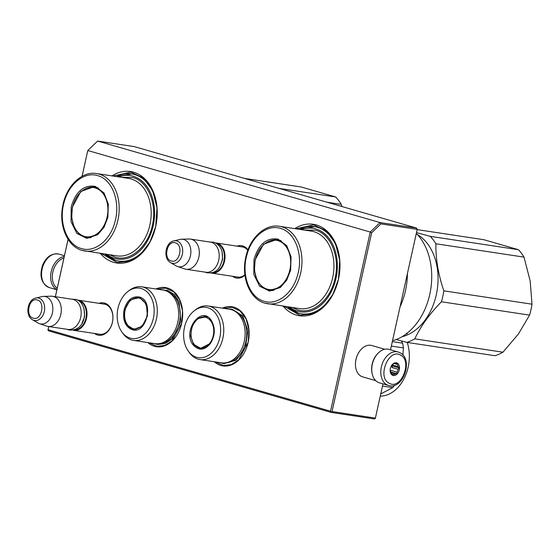 <?xml version="1.0" encoding="UTF-8"?>
<svg xmlns="http://www.w3.org/2000/svg" width="560" height="560" viewBox="0 0 560 560"><rect width="100%" height="100%" fill="white"/><g stroke="black" fill="none" stroke-linecap="round" stroke-linejoin="round"><path stroke-width="0.84" d="M155.96 288.988A29.925 21.525 98.6 0 1 176.848 294.805A29.925 21.525 98.6 0 1 181.706 323.141A29.925 21.525 98.6 0 1 147.847 342.573M222.418 308.168A29.925 21.525 98.6 0 1 243.313 313.985A29.925 21.525 98.6 0 1 248.164 342.321A29.925 21.525 98.6 0 1 214.305 361.746M244.958 275.184A16.387 11.788 98.6 0 1 232.505 276.276M237.069 246.155A16.387 11.788 98.6 0 1 247.982 249.886M294.763 228.627A46.249 33.271 98.6 0 1 329.532 233.688A46.249 33.271 98.6 0 1 338.478 279.265A46.249 33.271 98.6 0 1 283.031 306.096M99.036 303.331A16.387 11.788 98.6 0 1 112.427 322.322A16.387 11.788 98.6 0 1 94.479 333.459M112 175.889A46.249 33.271 98.6 0 1 146.769 180.95A46.249 33.271 98.6 0 1 155.715 226.527A46.249 33.271 98.6 0 1 100.268 253.358M82.068 176.337L87.787 150.528L370.244 232.036L330.519 411.201L48.069 329.7L48.769 326.536M55.384 296.716L68.096 239.365M244.902 274.764A15.302 11.004 98.6 0 1 237.538 277.109A15.302 11.004 98.6 0 1 236.544 276.892M241.108 246.764A15.302 11.004 98.6 0 1 242.116 246.848A15.302 11.004 98.6 0 1 247.807 250.355M287.651 306.796A44.072 31.703 -81.4 0 0 301.273 313.81A44.072 31.703 -81.4 0 0 338.464 279.062A44.072 31.703 98.6 0 0 314.475 226.653A44.072 31.703 98.6 0 0 299.376 229.327M103.075 303.94A15.302 11.004 98.6 0 1 104.09 304.031A15.302 11.004 98.6 0 1 112.42 322.217A15.302 11.004 98.6 0 1 99.512 334.285A15.302 11.004 98.6 0 1 98.518 334.068M104.888 254.051A44.072 31.703 -81.4 0 0 118.517 261.072A44.072 31.703 -81.4 0 0 155.701 226.317A44.072 31.703 98.6 0 0 131.712 173.915A44.072 31.703 98.6 0 0 116.62 176.582M48.069 329.7L48.58 330.869L331.03 412.377L332.024 411.537L371.644 232.806L370.244 232.036L380.065 222.565L416.689 228.109L134.239 146.608L97.615 141.057L380.065 222.565L380.898 223.888L417.207 229.39L390.516 349.79M82.033 176.351L87.787 150.528L97.615 141.057M47.95 330.176L48.741 326.529M55.349 296.716L68.075 239.33M330.519 411.201L331.156 411.901M371.644 232.806L380.898 223.888M331.03 412.377L374.381 418.943L375.256 418.572L375.375 418.096L332.024 411.537M382.963 383.859L375.375 418.096M417.207 229.39L416.689 228.109M223.657 308.35L232.148 307.293L240.233 311.059L246.183 319.144L248.983 330.176L248.157 342.272L238.567 360.024L231.189 364.644L223.342 365.463L215.544 361.935M157.199 289.177L165.69 288.113L173.775 291.879L179.725 299.971L182.525 311.003L181.699 323.092L172.109 340.844L164.724 345.471L156.884 346.283L149.086 342.755M295.876 228.795L313.593 224.875L326.158 230.72L335.405 243.292L339.752 260.428L338.471 279.216L332.773 294.665L323.568 306.803L312.102 313.985L299.908 315.252L284.144 306.264M113.113 176.057L130.837 172.137L143.395 177.982L152.642 190.554L156.996 207.69L155.708 226.478L150.01 241.927L140.805 254.058L129.339 261.247L117.152 262.514L101.381 253.526M215.663 242.935A15.232 10.962 98.6 0 1 216.251 242.998A15.232 10.962 98.6 0 1 217.259 243.222A15.232 10.962 -81.4 0 1 224.686 260.414A15.232 10.962 -81.4 0 1 211.687 273.126A15.232 10.962 -81.4 0 1 211.106 273.014M216.741 243.565A14.798 10.647 98.6 0 1 216.867 243.6A14.798 10.647 -81.4 0 1 224.182 259.7A14.798 10.647 -81.4 0 1 212.324 272.734M190.54 239.106L210.42 242.116A15.232 10.962 98.6 0 1 211.428 242.34A15.232 10.962 -81.4 0 1 218.855 259.532A15.232 10.962 -81.4 0 1 205.856 272.244L185.976 269.234A15.232 10.962 -81.4 0 0 198.975 256.522A15.232 10.962 -81.4 0 0 191.548 239.33A15.232 10.962 98.6 0 0 190.54 239.106A15.232 10.962 98.6 0 0 189.14 239.022L181.587 239.218A13.902 9.996 98.6 0 1 183.785 239.498A13.902 9.996 -81.4 0 1 190.428 255.822A13.902 9.996 -81.4 0 1 177.779 266.581A13.902 9.996 98.6 0 1 177.464 266.476A13.902 9.996 98.6 0 1 176.036 265.825L170.52 262.577A11.417 8.211 -81.4 0 0 171.948 263.193A11.417 8.211 -81.4 0 0 182.336 254.359A11.417 8.211 -81.4 0 0 176.883 240.954A11.417 8.211 -81.4 0 0 173.803 240.891L180.04 239.421A13.902 9.996 98.6 0 1 181.587 239.218M185.976 269.234A15.232 10.962 -81.4 0 1 184.968 269.01A15.232 10.962 98.6 0 1 184.618 268.905L177.464 266.476M77.637 300.111A15.232 10.962 98.6 0 1 78.225 300.174A15.232 10.962 98.6 0 1 79.233 300.398A15.232 10.962 -81.4 0 1 86.66 317.59A15.232 10.962 -81.4 0 1 73.661 330.302A15.232 10.962 -81.4 0 1 73.08 330.197M78.715 300.741A14.798 10.647 98.6 0 1 78.841 300.776A14.798 10.647 -81.4 0 1 86.156 316.876A14.798 10.647 -81.4 0 1 74.298 329.91M52.507 296.282L72.394 299.292A15.232 10.962 98.6 0 1 73.402 299.516A15.232 10.962 -81.4 0 1 80.829 316.708A15.232 10.962 -81.4 0 1 67.83 329.42L47.95 326.41A15.232 10.962 -81.4 0 0 60.949 313.698A15.232 10.962 -81.4 0 0 53.522 296.506A15.232 10.962 98.6 0 0 52.507 296.282A15.232 10.962 98.6 0 0 51.114 296.198L43.561 296.394A13.902 9.996 98.6 0 1 45.759 296.674A13.902 9.996 -81.4 0 1 52.402 312.998A13.902 9.996 -81.4 0 1 39.753 323.757A13.902 9.996 98.6 0 1 39.431 323.659A13.902 9.996 98.6 0 1 38.01 323.001L32.494 319.753A11.417 8.211 -81.4 0 0 33.922 320.369A11.417 8.211 -81.4 0 0 44.31 311.535A11.417 8.211 -81.4 0 0 38.857 298.13A11.417 8.211 -81.4 0 0 35.777 298.067L42.014 296.597A13.902 9.996 98.6 0 1 43.561 296.394M47.95 326.41A15.232 10.962 -81.4 0 1 46.942 326.186A15.232 10.962 98.6 0 1 46.592 326.081L39.431 323.659M375.711 380.632L362.67 376.866A16.324 11.291 -73.9 0 1 355.502 362.712A16.324 11.291 -73.9 0 1 355.985 359.485A16.324 11.291 -73.9 0 1 358.12 353.661A16.324 11.291 -73.9 0 1 370.72 345.282A16.324 11.291 -73.9 0 1 371.721 345.499L384.762 349.265M372.05 373.156A16.324 11.291 -73.9 0 1 372.148 364.147A16.324 11.291 -73.9 0 1 377.685 353.633M355.502 362.712L355.53 362.39A15.232 10.535 -73.9 0 1 355.978 359.38A15.232 10.535 -73.9 0 1 357.966 353.941L358.12 353.661M63.917 258.062A16.324 11.291 106.1 0 0 54.971 266.182L54.824 266.469A15.232 10.535 106.1 0 0 52.836 271.901A15.232 10.535 106.1 0 0 52.388 274.918L52.36 275.233A16.324 11.291 106.1 0 0 57.218 288.295M54.971 266.182A16.324 11.291 106.1 0 0 52.843 272.006A16.324 11.291 106.1 0 0 52.36 275.233M388.5 385.455A17.409 12.04 -73.9 0 1 386.946 384.832A17.409 12.04 -73.9 0 1 382.116 364.238A17.409 12.04 -73.9 0 1 398.153 351.995L399.91 352.702C413.84 359.086 403.165 390.39 388.5 385.455L379.435 382.837A17.409 12.04 106.1 0 1 377.881 382.214A17.409 12.04 -73.9 0 1 373.058 361.62A17.409 12.04 -73.9 0 1 389.088 349.377L398.153 351.995A17.409 12.04 -73.9 0 1 399.707 352.618M389.256 383.25C376.726 377.783 388.584 347.851 400.421 355.068C412.944 360.535 401.093 390.467 389.256 383.25M397.229 363.118A6.531 4.515 -73.9 0 1 398.881 371.266A6.531 4.515 -73.9 0 1 392.441 375.2A6.531 4.515 -73.9 0 1 390.159 369.768A6.531 4.515 -73.9 0 1 391.202 366.149A6.531 4.515 -73.9 0 1 397.229 363.118M391.146 366.268A5.656 3.913 -73.9 0 1 391.433 365.792L393.155 364.035A5.656 3.913 -73.9 0 1 395.395 363.461L396.97 363.3L397.096 364.35A5.656 3.913 106.1 0 1 398.195 366.66L399.189 367.962L398.174 369.306A5.656 3.913 106.1 0 1 397.033 372.176L396.886 373.772L395.311 373.94A5.656 3.913 106.1 0 1 393.071 374.507L392.364 374.92L391.37 373.618A5.656 3.913 -73.9 0 1 390.271 371.315L390.166 369.698M397.096 364.35L394.282 363.538M398.195 366.66L392.077 364.889M392.021 364.966A5.656 3.913 -73.9 0 1 391.979 367.514L392.56 366.051L392.035 364.945M398.174 369.306L391.979 367.514M397.033 372.176L390.845 370.391A5.656 3.913 -73.9 0 1 390.243 371.182M395.311 373.94L390.684 372.603M393.071 374.507L391.727 374.115M399.189 367.962L392.56 366.051M390.341 371.651L390.845 370.391M396.886 373.772L390.411 371.903M64.267 256.487A17.409 12.04 106.1 0 0 52.332 267.883A17.409 12.04 -73.9 0 0 56.924 289.632M532 304.192A59.85 43.057 98.6 0 1 529.578 315.126L518.392 334.033L502.943 352.205L414.792 338.856C420.819 326.067 429.695 313.705 441.427 301.777A59.85 43.057 98.6 0 0 442.82 296.366A59.85 43.057 -81.4 0 0 443.849 290.843L532 304.192L530.18 281.036L524.02 257.124A59.85 43.057 -81.4 0 0 518.49 249.711L483.882 239.722L417.158 229.621M443.849 290.843C438.34 274.722 435.68 259.035 435.876 243.775L524.02 257.124M441.427 301.777L529.578 315.126M435.876 243.775A59.85 43.057 -81.4 0 0 430.339 236.362L518.49 249.711M430.339 236.362L416.493 232.631M401.954 336.756A53.865 38.752 98.6 0 0 436.296 294.805A53.865 38.752 -81.4 0 0 417.431 234.542M417.004 234.29A53.865 38.752 -81.4 0 0 416.22 233.856M396.235 339.542L406.84 342.377L494.984 355.726A59.85 43.057 98.6 0 0 502.943 352.205M414.792 338.856A59.85 43.057 98.6 0 1 406.84 342.377M407.54 332.871L406.945 333.956L407.12 333.207M406.567 333.529L406.945 333.956M406.483 333.123L406.861 333.55M253.96 259.553C258.517 244.237 266.525 237.419 278.005 239.106L286.699 245.609L291.074 256.851L290.633 270.137L286.741 280.126L280.364 287.483L269.556 291.095L259.644 286.223L253.813 274.435L253.96 259.553M280.651 287.259L269.185 290.458L262.094 287.161L256.879 280.07L254.422 270.396L255.143 259.791L263.557 244.23L276.906 239.463L278.614 239.834L286.923 245.924M392.637 340.228L393.785 340.403A59.85 43.057 98.6 0 0 429.772 294.385A59.85 43.057 98.6 0 0 417.291 234.388L416.185 234.024M417.291 234.388L416.143 234.213M407.428 273.497A59.85 43.057 98.6 0 1 400.022 306.908M301.343 229.621A42.224 30.373 -81.4 0 1 315.798 228.921A42.224 30.373 98.6 0 1 335.979 278.509A42.224 30.373 98.6 0 1 297.556 311.185A42.224 30.373 -81.4 0 1 289.611 307.09M292.411 307.517L297.843 309.911C312.858 314.832 330.694 299.712 335.055 278.341C340.214 257.124 330.827 234.017 315.518 230.188L304.143 230.048M280.385 228.375C295.092 231.994 303.618 255.045 297.612 275.002C292.845 293.307 277.298 305.55 264.215 301.315C249.501 297.696 240.975 274.645 246.981 254.695C251.748 236.383 267.295 224.14 280.385 228.375M277.872 239.645A25.788 18.55 -81.4 0 0 274.456 239.813M266.945 289.394A25.788 18.55 -81.4 0 0 270.151 290.57M289.863 269.871A24.878 17.899 98.6 0 1 276.367 288.463A24.878 17.899 98.6 0 1 259.021 283.003A24.878 17.899 98.6 0 1 255.325 259.91A24.878 17.899 -81.4 0 1 264.992 243.572A24.878 17.899 -81.4 0 1 284.508 244.755A24.878 17.899 -81.4 0 1 289.863 269.871M299.453 229.334L314.559 226.667M301.364 313.824L298.431 313.18L287.721 306.803M341.978 206.549L341.264 204.386A59.85 43.057 -81.4 0 0 335.727 196.973L301.119 186.984L244.405 178.395M326.963 202.216L341.264 204.386M279.013 188.384L335.727 196.973M71.197 206.815C75.754 191.499 83.769 184.681 95.242 186.368L103.936 192.871L108.311 204.106L107.87 217.399L103.978 227.388L97.601 234.745L86.793 238.357L76.881 233.485L71.05 221.697L71.197 206.815M97.888 234.521L86.422 237.72L79.331 234.416L74.116 227.325L71.659 217.658L72.387 207.053L80.794 191.492L94.143 186.718L95.851 187.096L104.16 193.186M118.58 176.883A42.224 30.373 -81.4 0 1 133.035 176.176A42.224 30.373 98.6 0 1 153.216 225.771A42.224 30.373 98.6 0 1 114.8 258.447A42.224 30.373 -81.4 0 1 106.848 254.352M109.655 254.779L115.08 257.173C130.095 262.094 147.931 246.974 152.292 225.603C157.451 204.386 148.064 181.279 132.755 177.45L121.38 177.31M97.622 175.637C112.329 179.256 120.855 202.307 114.849 222.257C110.082 240.569 94.535 252.812 81.452 248.577C66.738 244.958 58.212 221.907 64.218 201.957C68.985 183.645 84.532 171.402 97.622 175.637M95.109 186.9A25.788 18.55 -81.4 0 0 91.693 187.075M84.182 236.656A25.788 18.55 -81.4 0 0 87.388 237.832M107.1 217.133A24.878 17.899 98.6 0 1 93.604 235.725A24.878 17.899 98.6 0 1 76.265 230.265A24.878 17.899 98.6 0 1 72.569 207.172A24.878 17.899 -81.4 0 1 82.229 190.834A24.878 17.899 -81.4 0 1 101.745 192.017A24.878 17.899 -81.4 0 1 107.1 217.133M116.69 176.596L131.796 173.929M118.601 261.086L115.668 260.442L104.965 254.065M211.078 320.04C215.572 327.502 215.341 335.342 210.392 343.567C204.47 350.483 198.73 350.945 193.179 344.96C181.972 331.45 200.977 304.983 211.078 320.04M211.148 320.404C215.516 327.677 215.299 335.314 210.476 343.329L199.99 348.684L193.711 344.68L190.645 335.986L192.115 325.962L197.554 318.479L204.876 316.407L211.148 320.404M208.131 306.005A27.097 19.495 -81.4 0 1 218.547 312.648A27.097 19.495 98.6 0 1 221.2 343.721A27.097 19.495 98.6 0 1 200.018 359.583L221.396 362.824A27.097 19.495 98.6 0 0 242.578 346.955A27.097 19.495 98.6 0 0 239.925 315.882A27.097 19.495 -81.4 0 0 229.509 309.239L208.131 306.005A27.097 19.495 -81.4 0 0 195.804 309.575L194.362 310.681A25.466 18.319 -81.4 0 0 188.251 351.043A25.466 18.319 -81.4 0 0 188.531 351.435A25.466 18.319 98.6 0 0 214.683 349.321A25.466 18.319 98.6 0 0 215.733 313.565A25.466 18.319 -81.4 0 0 194.362 310.681M188.251 351.043L189.301 352.527A27.097 19.495 -81.4 0 0 189.602 352.94A27.097 19.495 98.6 0 0 200.018 359.583M198.702 347.865L200.893 348.768M205.758 316.589L203.406 316.813M228.55 309.092L232.127 309.183L242.711 315.938L247.884 330.61L245.406 347.522L236.229 360.157L223.881 363.643L220.437 362.677M382.48 386.057L392.756 387.611L380.723 393.953M392.329 341.614L402.605 343.168L401.457 340.949M391.342 346.073L403.41 347.9A41.356 29.75 -81.4 0 0 402.605 343.168M403.41 347.9L402.913 355.075M394.499 385.28A41.356 29.75 -81.4 0 1 394.128 385.798A41.356 29.75 98.6 0 1 392.756 387.611M407.239 342.44A36.456 26.222 -81.4 0 1 400.834 383.943A36.456 26.222 98.6 0 1 380.247 396.123M210.735 320.929A15.61 11.228 98.6 0 1 210.462 342.321A15.61 11.228 98.6 0 1 194.782 345.03A15.61 11.228 98.6 0 1 194.054 344.148A15.61 11.228 -81.4 0 1 198.821 318.353A15.61 11.228 -81.4 0 1 210.735 320.929M202.426 348.698A16.051 11.543 98.6 0 1 201.299 348.607L194.782 345.03M207.207 317.114A16.051 11.543 -81.4 0 0 206.101 316.869L198.821 318.353M132.055 329.651C125.202 326.641 122.535 320.082 124.04 309.967C126.931 300.251 132.013 295.925 139.293 296.996C154.518 300.314 146.832 334.992 132.055 329.651M132.447 329.266C125.776 326.34 123.172 319.949 124.642 310.1L129.969 300.244L138.418 297.227L139.496 297.465L146.342 304.115L147.455 315.882L142.219 326.256L133.525 329.504L132.447 329.266M133.56 340.41L154.938 343.644A27.097 19.495 -81.4 0 0 178.052 321.027A27.097 19.495 -81.4 0 0 164.843 290.458A27.097 19.495 98.6 0 0 163.051 290.059L141.673 286.825A27.097 19.495 98.6 0 1 143.465 287.217A27.097 19.495 -81.4 0 1 156.674 317.793A27.097 19.495 -81.4 0 1 133.56 340.41A27.097 19.495 -81.4 0 1 131.761 340.011A27.097 19.495 98.6 0 1 122.843 333.347L121.793 331.863A25.466 18.319 98.6 0 1 127.904 291.501A25.466 18.319 98.6 0 1 141.169 288.512A25.466 18.319 -81.4 0 1 153.342 318.423A25.466 18.319 -81.4 0 1 130.172 338.128A25.466 18.319 98.6 0 1 121.793 331.863M139.307 297.416L136.948 297.633M132.251 328.685L134.428 329.595M127.904 291.501L129.346 290.395A27.097 19.495 98.6 0 1 141.673 286.825M162.099 289.919L167.489 290.409L174.167 294.378L179.039 301.63L180.915 321.482L172.081 338.989L164.997 343.623L157.416 344.47L153.979 343.497M132.566 328.573A15.61 11.228 98.6 0 1 128.324 325.85A15.61 11.228 98.6 0 1 132.363 299.18A15.61 11.228 98.6 0 1 139.307 298.151A15.61 11.228 -81.4 0 1 146.769 316.491A15.61 11.228 -81.4 0 1 132.566 328.573M132.363 299.18L139.643 297.689A16.051 11.543 98.6 0 1 140.707 297.92A16.051 11.543 -81.4 0 1 140.749 297.934M133.777 329.196A16.051 11.543 -81.4 0 0 134.841 329.427A16.051 11.543 -81.4 0 0 135.961 329.525M222.117 252.007L222.649 259.378L219.961 266.266M175.322 242.837C167.111 239.862 162.834 259.14 171.297 260.981C179.508 263.956 183.778 244.671 175.322 242.837M84.091 309.183L84.623 316.554L81.928 323.442M37.289 300.013C29.078 297.038 24.808 316.316 33.271 318.157C41.482 321.132 45.752 301.847 37.289 300.013M49.259 287.56C41.356 283.64 39.137 276.178 42.595 265.167C46.361 256.662 51.8 252.973 58.912 254.1A17.409 12.04 106.1 0 0 43.274 265.265A17.409 12.04 106.1 0 0 49.259 287.56L56.889 289.765M279.356 226.289C264.404 223.608 248.675 239.26 245.406 259.161C241.514 278.754 250.362 299.383 264.922 303.17L299.621 308.602A39.179 28.182 -81.4 0 0 333.039 275.912A39.179 28.182 -81.4 0 0 313.943 231.707A39.179 28.182 -81.4 0 0 311.346 231.133L279.356 226.289A39.179 28.182 98.6 0 1 281.953 226.863A39.179 28.182 98.6 0 1 301.049 271.068A39.179 28.182 98.6 0 1 267.631 303.765A39.179 28.182 98.6 0 1 265.034 303.191M273.868 290.346A25.466 18.319 98.6 0 1 270.277 290.297L272.132 290.577M281.337 240.947A25.466 18.319 -81.4 0 0 277.9 239.939L279.762 240.219M96.593 173.551C81.641 170.87 65.912 186.522 62.65 206.423C58.751 226.016 67.599 246.645 82.166 250.432L116.858 255.864A39.179 28.182 -81.4 0 0 150.276 223.174A39.179 28.182 -81.4 0 0 131.18 178.969A39.179 28.182 -81.4 0 0 128.583 178.395L96.593 173.551A39.179 28.182 98.6 0 1 99.19 174.125A39.179 28.182 98.6 0 1 118.286 218.33A39.179 28.182 98.6 0 1 84.868 251.02A39.179 28.182 98.6 0 1 82.271 250.453M91.105 237.608A25.466 18.319 98.6 0 1 87.514 237.559L89.376 237.839M98.574 188.209A25.466 18.319 -81.4 0 0 95.144 187.201L96.999 187.481M233.688 310.555A26.628 19.152 -81.4 0 1 241.591 316.519A26.628 19.152 98.6 0 1 244.769 345.527A26.628 19.152 98.6 0 1 225.778 362.803M159.32 343.623A26.628 19.152 -81.4 0 0 179.851 320.012A26.628 19.152 -81.4 0 0 167.23 291.382M243.11 247.065L216.251 242.998M238.553 277.193L211.687 273.126M173.803 240.891C165.312 242.48 162.883 258.545 170.52 262.577M105.084 304.248L78.225 300.174M100.527 334.369L73.661 330.302M35.777 298.067C27.286 299.656 24.857 315.721 32.494 319.753M67.165 329.322L68.789 329.952C87.997 332.045 88.641 302.589 75.95 299.446L71.722 299.194M205.191 272.146L206.808 272.776C217.644 274.029 220.521 266.574 222.348 259.392C223.272 250.775 220.486 245.07 213.983 242.27L209.748 242.018M58.912 254.1L64.442 255.696M259.021 283.003C261.933 287.07 265.685 289.506 270.277 290.297M277.9 239.939C273.28 239.337 268.975 240.548 264.992 243.572M76.265 230.265C79.17 234.332 82.922 236.768 87.514 237.559M95.144 187.201C90.517 186.599 86.212 187.81 82.229 190.834M128.324 325.85L133.511 329.14L134.841 329.427"/></g></svg>
